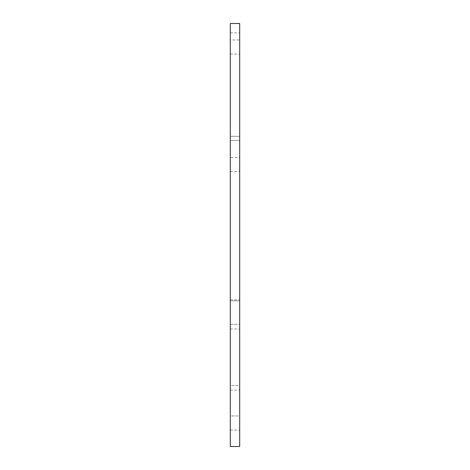 <?xml version="1.0" encoding="UTF-8"?>
<svg xmlns="http://www.w3.org/2000/svg" width="470" height="470" viewBox="0 0 470 470"><rect width="100%" height="100%" fill="white"/><g stroke="black" fill="none" stroke-linecap="round" stroke-linejoin="round"><path stroke-width="0.35" stroke-dasharray="2.35 1.76" d="M230.3 157.45L230.3 171.55L230.3 157.45L239.7 157.45L239.7 171.55L239.7 157.45M239.7 140.407L239.7 299.813L239.7 140.407L230.3 140.407L230.3 136.3L239.7 136.3L239.7 32.9L239.7 136.3L230.3 136.3L230.3 299.813L230.3 140.407L239.7 140.407M239.7 446.5L239.7 23.5L230.3 23.5L230.3 446.5L239.7 446.5M239.7 39.95L239.7 54.05L239.7 39.95L230.3 39.95L230.3 54.05L230.3 39.95M239.7 415.95L239.7 430.05L239.7 415.95L239.7 430.05L239.7 415.95L230.3 415.95L230.3 430.05L230.3 415.95L230.3 430.05L230.3 415.95L239.7 415.95M239.7 385.4L239.7 329L239.7 390.1L239.7 385.4L230.3 385.4L230.3 390.1L230.3 329L230.3 385.4L239.7 385.4M239.7 324.3L239.7 329L239.7 324.3L230.3 324.3L230.3 329L230.3 324.3L239.7 324.3M239.7 300.8L239.7 299.813L239.7 300.8L230.3 300.8L230.3 299.813L230.3 300.8L239.7 300.8M230.3 136.3L230.3 32.9L230.3 136.3L239.7 136.3L230.3 136.3M230.3 390.1L239.7 390.1L230.3 390.1M230.3 32.9L239.7 32.9L230.3 32.9M230.3 299.813L239.7 299.813L230.3 299.813M230.3 329L239.7 329L230.3 329M230.3 171.55L239.7 171.55M230.3 430.05L239.7 430.05L230.3 430.05M230.3 54.05L239.7 54.05"/><path stroke-width="0.7" d="M239.7 23.5L239.7 446.5L230.3 446.5L230.3 23.5L239.7 23.5"/></g></svg>
